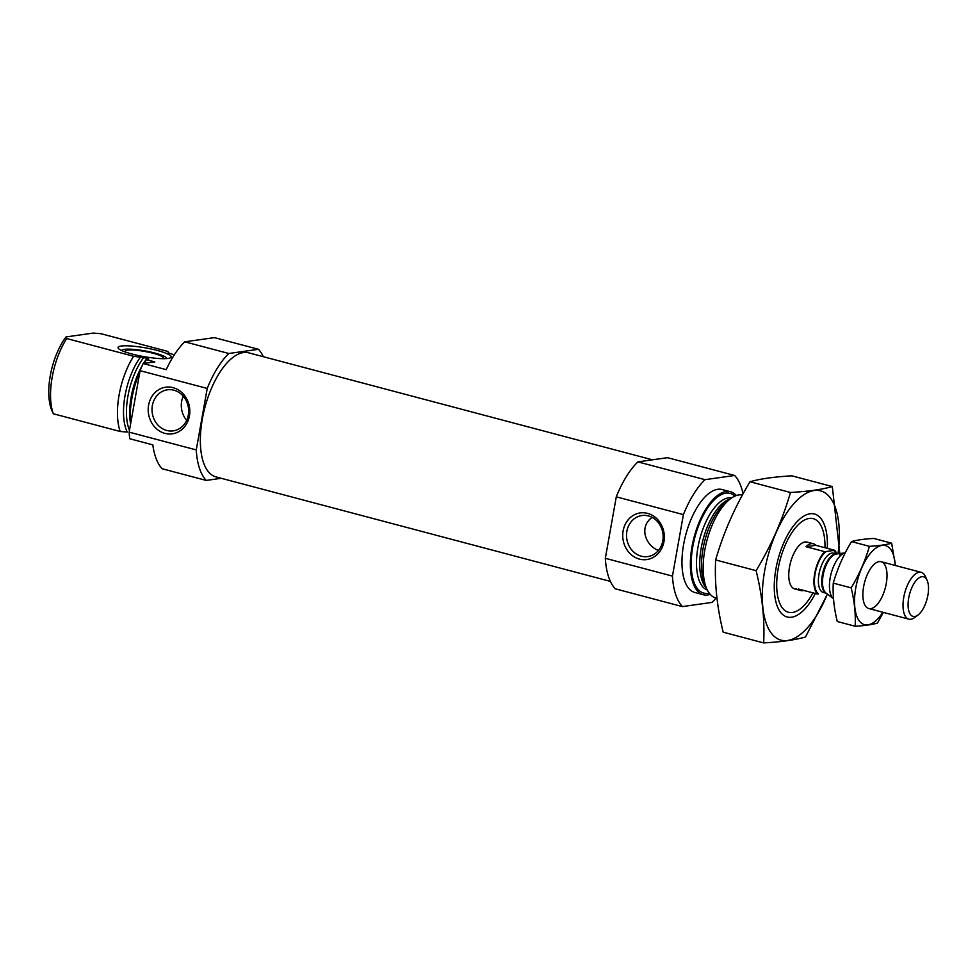 <?xml version="1.0" encoding="UTF-8"?>
<svg xmlns="http://www.w3.org/2000/svg" width="976" height="976" viewBox="0 0 976 976"><rect width="100%" height="100%" fill="white"/><g stroke="black" fill="none" stroke-linecap="round" stroke-linejoin="round"><path stroke-width="1.46" d="M648.43 515.926A20.74 18.276 -98.1 0 0 641.94 515.523A20.74 18.276 -98.1 0 0 626.751 538.618A20.74 18.276 -98.1 0 0 647.747 556.588A20.74 18.276 -98.1 0 0 663.168 537.178A20.74 18.276 -98.1 0 0 648.43 515.926M658.446 550.452C645.185 545.499 638.829 526.491 652.175 517.402M221.271 478.289L206.217 480.424L162.162 468.748A72.627 32.171 -75.2 0 1 152.829 444.873L129.759 438.749A72.627 32.171 -75.2 0 1 129.137 432.148L140.093 370.673A72.627 32.171 -75.2 0 1 143.155 363.536L154.794 361.889L146.412 359.668A53.253 23.595 -75.2 0 0 144.155 363.389M206.217 480.424A72.627 32.171 -75.2 0 1 196.261 449.924L207.217 388.448A72.627 32.171 -75.2 0 1 228.823 353.495L184.769 341.82L214.403 337.623L258.457 349.298A72.627 32.171 -75.2 0 1 263.349 356.716M228.823 353.495L258.457 349.298M196.261 449.924L129.137 432.148M184.769 341.82A72.627 32.171 -75.2 0 0 166.225 369.648L143.155 363.536M207.217 388.448L140.093 370.673M130.625 423.791A53.253 23.595 -75.2 0 1 139.849 372.015M143.484 363.487A47.69 21.13 -75.2 0 1 147.132 358.192C148.999 358.887 149.145 359.314 147.583 359.497L146.412 359.668M148.584 359.131L147.583 359.497M173.179 354.508L168.482 352.897L167.835 351.433L100.918 333.694L93.208 333.084L66.014 336.94L66.697 338.538L133.614 356.277L147.132 358.192M168.494 352.946L167.835 351.433M140.654 356.838A48.824 21.631 -75.2 0 0 127.246 432.063L120.207 431.49A53.253 23.595 -75.2 0 1 133.614 356.277M120.207 431.49L53.29 413.763A53.253 23.595 -75.2 0 1 66.697 338.538M52.875 412.933L51.874 410.591A48.41 21.448 -75.2 0 1 66.014 336.94M53.29 413.763L52.606 412.153M610.39 581.391L215.903 476.874A64.148 28.426 -75.2 0 1 204.862 407.578A64.148 28.426 -75.2 0 1 248.77 352.848L652.456 459.818M813.008 592.871A48.41 21.448 -75.2 0 1 800.296 608.89A48.41 21.448 -75.2 0 1 792.451 612.501A48.41 21.448 -75.2 0 1 782.423 552.331A48.41 21.448 -75.2 0 1 821.853 527.516A48.41 21.448 -75.2 0 1 824.976 547.719M796.636 588.992A24.205 10.724 -75.2 0 1 794.623 588.882A24.205 10.724 -75.2 0 1 790.462 562.737A24.205 10.724 -75.2 0 1 807.03 542.083L813.313 543.754A24.205 10.724 104.8 0 0 811.3 543.644A24.205 10.724 104.8 0 0 805.944 546.694L815.826 545.303A24.205 10.724 104.8 0 0 813.313 543.754M716.97 598.361L716.067 598.129A53.253 23.595 -75.2 0 1 706.575 588.406A53.253 23.595 -75.2 0 1 706.905 540.606A53.253 23.595 -75.2 0 1 730.292 498.907A53.253 23.595 -75.2 0 1 742.455 494.966M710.223 594.36A53.253 23.595 -75.2 0 1 707.71 594.97A53.253 23.595 -75.2 0 1 703.281 594.738A53.253 23.595 -75.2 0 1 694.107 537.215A53.253 23.595 -75.2 0 1 730.56 491.77A53.253 23.595 -75.2 0 1 736.404 495.54M703.281 594.738L694.888 592.505A53.253 23.595 -75.2 0 1 685.713 534.982A53.253 23.595 -75.2 0 1 722.167 489.549L730.56 491.77M716.03 598.117A72.627 32.171 -75.2 0 1 712.041 602.399L682.407 606.596L615.27 588.809A72.627 32.171 -75.2 0 1 605.327 558.309L616.283 496.833A72.627 32.171 -75.2 0 1 637.889 461.88L705.014 479.667L734.647 475.471A72.627 32.171 -75.2 0 1 743.053 493.868M637.889 461.88L667.523 457.683L734.647 475.471M682.407 606.596A72.627 32.171 -75.2 0 1 672.452 576.096L683.407 514.62A72.627 32.171 -75.2 0 1 705.014 479.667M605.327 558.309L672.452 576.096M647.6 513.376A23.546 20.752 -98.1 0 0 623.823 542.998A23.546 20.752 -98.1 0 0 659.166 552.367A23.546 20.752 -98.1 0 0 647.6 513.376M616.283 496.833L683.407 514.62M173.094 387.655A23.546 20.752 -98.1 0 0 149.304 417.277A23.546 20.752 -98.1 0 0 184.659 426.634A23.546 20.752 -98.1 0 0 173.094 387.655M121.231 346.041A26.999 4.453 10.1 0 0 118.096 347.944A26.999 4.453 10.1 0 0 143.85 356.618A26.999 4.453 10.1 0 0 171.02 357.375A26.999 4.453 10.1 0 0 152.768 349.347A26.999 4.453 10.1 0 0 121.231 346.041M121.768 350.591A22.814 3.758 -169.9 0 1 121.927 350.25A22.814 3.758 -169.9 0 1 144.875 350.884A22.814 3.758 -169.9 0 1 166.628 358.216A22.814 3.758 -169.9 0 1 166.676 358.582M125.648 352.116A19.361 3.196 -169.9 0 1 125.148 351.189A19.361 3.196 -169.9 0 1 144.777 351.445A19.361 3.196 -169.9 0 1 163.285 357.985A19.361 3.196 -169.9 0 1 162.492 358.68M183.268 396.195A20.74 18.276 -98.1 0 0 186.684 420.327M173.923 390.205A20.74 18.276 -98.1 0 0 167.433 389.802A20.74 18.276 -98.1 0 0 152.244 412.897A20.74 18.276 -98.1 0 0 173.24 430.867A20.74 18.276 -98.1 0 0 188.649 411.457A20.74 18.276 -98.1 0 0 173.923 390.205M827.331 594.067A77.226 34.209 -75.2 0 1 765.599 621.419A77.226 34.209 -75.2 0 1 797.917 499.456A77.226 34.209 -75.2 0 1 838.006 553.782M815.338 593.493A53.253 23.595 -75.2 0 1 777.689 607.255A53.253 23.595 -75.2 0 1 778.018 559.443A53.253 23.595 -75.2 0 1 801.406 517.744A53.253 23.595 -75.2 0 1 827.306 548.341M839.982 555.307L832.321 486.548C822.207 489.476 808.25 491.453 790.45 492.477C782.667 519.513 771.223 545.572 756.119 570.667C762.293 595.714 764.806 619.797 763.659 642.916C781.093 641.94 795.05 639.963 805.517 636.986L827.404 594.116M832.321 486.548L791.841 475.824C774.053 476.861 760.097 478.838 749.983 481.754L790.45 492.477M763.659 642.916L723.179 632.192C717.006 607.133 714.493 583.05 715.64 559.943C723.423 532.908 734.867 506.849 749.983 481.754M756.119 570.667L715.64 559.943M825.977 551.538A23.241 10.297 -75.2 0 0 815.119 573.693A23.241 10.297 -75.2 0 0 818.449 593.847L817.29 594.006A24.205 10.724 -75.2 0 1 814.667 573.766A24.205 10.724 -75.2 0 1 824.83 551.696L834.7 550.305A24.205 10.724 -75.2 0 1 836.81 553.941M834.7 550.305L815.826 545.303M817.29 594.006L798.417 589.004A24.205 10.724 104.8 0 0 800.918 590.553A24.205 10.724 104.8 0 0 803.858 590.456M824.83 551.696L805.944 546.694M921.844 576.706A20.496 9.077 -75.2 0 1 927.2 580.537A20.496 9.077 -75.2 0 1 927.078 598.935A20.496 9.077 -75.2 0 1 918.074 614.978A20.496 9.077 -75.2 0 1 908.253 601.24A20.496 9.077 -75.2 0 1 921.844 576.706M918.074 614.978L914.817 617.454A24.205 10.724 -75.2 0 1 908.876 619.162A24.205 10.724 -75.2 0 1 904.191 595.189A24.205 10.724 -75.2 0 1 919.27 572.253A24.205 10.724 -75.2 0 1 921.283 572.363A24.205 10.724 -75.2 0 1 925.59 576.779L927.2 580.537M833.492 598.752A24.205 10.724 -75.2 0 1 831.027 573.961A24.205 10.724 -75.2 0 1 845.253 552.843L836.298 554.014A20.508 9.089 -75.2 0 0 836.261 554.014A20.508 9.089 -75.2 0 0 823.915 571.643A20.508 9.089 -75.2 0 0 825.964 593.018L833.492 598.752M855.171 626.25L837.262 621.505C833.98 608.194 832.65 595.397 833.26 583.123C837.396 568.764 843.471 554.917 851.499 541.595C856.879 540.033 864.285 538.984 873.74 538.435L891.649 543.181C886.281 544.742 878.864 545.791 869.409 546.328C865.273 560.7 859.197 574.535 851.17 587.869C854.451 601.179 855.781 613.977 855.171 626.25C864.431 625.738 871.849 624.677 877.412 623.103L883.378 612.403M851.499 541.595L869.409 546.328M833.26 583.123L851.17 587.869M895.382 565.494L891.649 543.181M863.614 586.735A24.205 10.724 104.8 0 0 864.431 604.107A24.205 10.724 104.8 0 0 885.317 587.869A24.205 10.724 104.8 0 0 875.216 563.42A24.205 10.724 104.8 0 0 863.614 586.735M895.273 565.47A40.907 18.129 104.8 0 0 877.595 546.999A40.907 18.129 104.8 0 0 855.793 587.833A40.907 18.129 104.8 0 0 860.832 622.651A40.907 18.129 104.8 0 0 882.877 612.269M130.601 423.962A47.69 21.13 -75.2 0 1 142.167 365.719M129.454 430.355A47.69 21.13 -75.2 0 1 143.911 357.338M706.575 588.406L704.66 583.916A48.824 21.631 -75.2 0 1 704.965 540.082A48.824 21.631 -75.2 0 1 726.4 501.859L730.292 498.907M706.49 588.211A47.69 21.13 -75.2 0 1 703.074 539.582A47.69 21.13 -75.2 0 1 730.121 499.041M707.319 590.016A47.69 21.13 -75.2 0 1 699.853 538.728A47.69 21.13 -75.2 0 1 731.732 497.882M709.198 593.091A51.557 22.851 -75.2 0 1 708.003 593.323A51.557 22.851 -75.2 0 1 695.168 536.178A51.557 22.851 -75.2 0 1 734.891 496.125M833.553 550.464A23.241 10.297 -75.2 0 1 836.029 553.782M826.294 593.274L823.305 592.481A20.337 9.004 -75.2 0 1 819.364 572.339A20.337 9.004 -75.2 0 1 832.028 553.075A20.337 9.004 -75.2 0 1 833.724 553.172L836.713 553.953M826.245 593.237A20.337 9.004 -75.2 0 1 822.792 572.778A20.337 9.004 -75.2 0 1 835.371 553.965A20.337 9.004 -75.2 0 1 836.652 553.965M168.592 353.056L168.25 352.263M800.918 590.553L794.623 588.882M921.283 572.363L881.145 561.725M908.876 619.162L868.75 608.524"/></g></svg>
